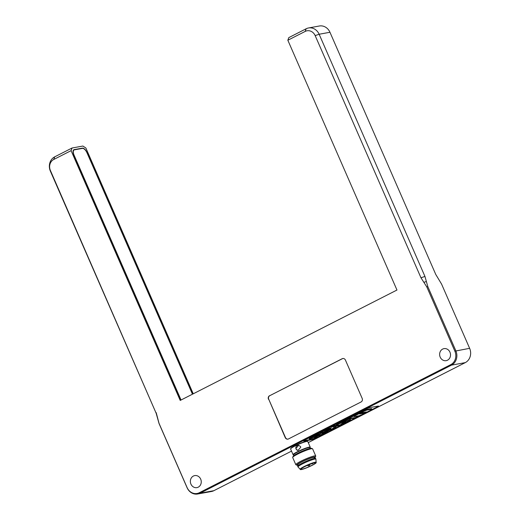 <?xml version="1.0" encoding="UTF-8"?>
<svg xmlns="http://www.w3.org/2000/svg" width="520" height="520" viewBox="0 0 520 520"><rect width="100%" height="100%" fill="white"/><g stroke="black" fill="none" stroke-linecap="round" stroke-linejoin="round"><path stroke-width="0.78" d="M193.245 393.796L85.846 147.966L82.882 146.042L72.059 148.005L54.717 156.839A10.862 9.646 -100.3 0 0 50.368 171.139L156.175 413.322L50.401 170.482A8.353 7.417 79.7 0 1 53.748 159.484L71.091 150.651L180.219 400.433L396.968 290.03L287.839 40.242L305.182 31.415A8.353 7.417 79.7 0 1 315.172 35.62L420.979 277.797L424.944 276.419L319.144 34.242A10.862 9.646 -100.3 0 0 308.529 27.97A10.862 9.646 -100.3 0 0 306.15 28.769L288.815 37.602L287.839 40.242M181.051 400.004L74.113 155.233A5.434 2.418 -117 0 1 74.107 149.942A5.434 2.418 -117 0 1 74.412 149.838L82.407 148.388A5.434 2.418 -117 0 1 87.022 152.88L192.452 394.199M86.931 152.666L87.016 152.626A5.434 2.418 63 0 0 82.4 148.129L81.608 148.531M87.016 152.626L192.536 394.154M420.979 277.797L426.797 286.917L454.87 351.169A10.238 9.087 79.7 0 1 450.769 364.644L199.336 492.713A10.238 9.087 79.7 0 1 187.096 487.565L187.089 487.728A10.862 9.646 -100.3 0 0 197.704 494A10.862 9.646 -100.3 0 0 200.077 493.194L451.51 365.125L465.283 362.622A10.862 9.646 79.7 0 0 469.632 348.322L441.565 284.07L435.767 274.456L329.959 32.273A10.862 9.646 79.7 0 0 319.345 26L308.529 27.97M424.944 276.419L427.791 286.572L426.797 286.917M71.091 150.651L72.059 148.005M180.921 400.075L73.859 155.019A5.434 2.418 63 0 1 73.853 149.727A5.434 2.418 63 0 1 74.159 149.63L82.4 148.129M187.089 487.728L159.016 423.475L156.175 413.322M156.208 412.659L159.023 423.312L187.096 487.565M450.769 364.644L451.51 365.125A10.862 9.646 -100.3 0 0 455.858 350.825L427.791 286.572M449.95 352.163A6.11 5.428 79.7 0 1 446.166 360.659A6.11 5.428 79.7 0 1 439.738 355.622A6.11 5.428 79.7 0 1 443.982 348.634A6.11 5.428 79.7 0 1 449.95 352.163M200.688 479.128A6.11 5.428 79.7 0 1 196.905 487.624A6.11 5.428 79.7 0 1 190.469 482.586A6.11 5.428 79.7 0 1 194.714 475.599A6.11 5.428 79.7 0 1 200.688 479.128M269.815 395.662L342.186 358.716A2.717 2.412 -100.3 0 1 345.429 360.087L362.167 398.392A2.717 2.412 -100.3 0 1 361.075 401.966L288.464 438.951A2.717 2.412 -100.3 0 1 285.22 437.587L268.73 399.237A2.717 2.412 -100.3 0 1 269.815 395.662L342.426 358.676A2.717 2.412 -100.3 0 1 342.901 358.501M269.568 395.707A2.717 2.412 -100.3 0 0 268.483 399.282M268.73 399.237L285.467 437.541A2.717 2.412 -100.3 0 0 287.995 439.127M465.283 362.622L308.25 442.604M291.525 451.126L213.85 490.692A10.862 9.646 79.7 0 1 211.471 491.498L197.704 494M293.085 454.707L290.602 449.02A9.367 1.111 -23.6 0 1 290.615 448.871L290.752 448.519A9.1 1.079 -23.6 0 1 297.219 444.678A9.1 1.079 -23.6 0 1 306.339 441.324A9.1 1.079 -23.6 0 1 307.307 441.291L307.664 441.422A9.367 1.111 -23.6 0 1 307.775 441.519L310.258 447.2A9.367 1.111 156.4 0 0 309.147 447.148A9.367 1.111 156.4 0 0 299.26 450.834A9.367 1.111 156.4 0 0 293.085 454.707A9.367 1.111 156.4 0 0 293.202 454.799L293.553 454.935A9.1 1.079 -23.6 0 1 298.961 451.308A9.1 1.079 -23.6 0 1 309.036 447.506A9.1 1.079 -23.6 0 1 310.108 447.7A9.1 1.079 -23.6 0 1 310.07 447.785M311.896 439.303L312.058 439.679L304.311 441.09A5.434 0.643 156.4 0 1 303.667 441.058A5.434 0.643 156.4 0 1 306.189 439.329L363.409 410.183A5.434 0.643 156.4 0 1 370.207 407.524L377.949 406.12A5.434 0.643 156.4 0 1 378.593 406.153A5.434 0.643 156.4 0 1 376.077 407.882L318.74 436.768M312.058 439.679A5.434 0.643 156.4 0 0 318.851 437.028M290.615 448.871A9.367 1.111 -23.6 0 1 297.271 444.912A9.367 1.111 -23.6 0 1 306.663 441.46A9.367 1.111 -23.6 0 1 307.664 441.422M310.108 447.7L310.252 447.35A9.367 1.111 156.4 0 0 310.258 447.2M295.919 448.572L298.558 445.315L300.437 446.459L300.762 447.2L297.999 450.444L296.238 449.312A2.581 2.509 96.2 0 1 298.565 445.315M300.437 446.459A2.581 2.509 96.2 0 1 300.762 447.2M298.012 450.444A2.581 2.509 96.2 0 1 296.238 449.312M293.891 455.533L293.566 454.786A8.963 1.059 -23.6 0 1 301.36 450.229A8.963 1.059 -23.6 0 1 309.992 447.61L310.317 448.357M312.468 448.721L311.409 448.312A10.049 1.19 156.4 0 0 310.336 448.351A10.049 1.19 156.4 0 0 300.267 452.056A10.049 1.19 156.4 0 0 293.124 456.3L292.702 457.353A10.862 1.287 -23.6 0 1 300.423 452.764A10.862 1.287 -23.6 0 1 311.311 448.76A10.862 1.287 -23.6 0 1 312.468 448.721A10.862 1.287 -23.6 0 1 312.598 448.832L315.731 455.995A10.862 1.287 156.4 0 0 314.438 455.929A10.862 1.287 156.4 0 0 302.978 460.2A10.862 1.287 156.4 0 0 295.822 464.692A10.862 1.287 156.4 0 0 295.952 464.802L297.011 465.212A10.049 1.19 -23.6 0 1 302.985 461.201A10.049 1.19 -23.6 0 1 314.113 457.002A10.049 1.19 -23.6 0 1 315.302 457.223A10.049 1.19 -23.6 0 1 314.529 457.99M295.822 464.692L292.689 457.529A10.862 1.287 -23.6 0 1 292.702 457.353M315.302 457.223L315.718 456.163A10.862 1.287 156.4 0 0 315.731 455.995M298.103 465.166A10.049 1.19 -23.6 0 1 297.011 465.212M298.24 465.485L297.889 464.672A8.963 1.059 -23.6 0 1 305.675 460.115A8.963 1.059 -23.6 0 1 314.314 457.496L314.665 458.309M300.216 469.3A8.691 1.027 -23.6 0 1 300.19 469.261L298.031 467.019A9.776 1.157 -23.6 0 1 298.006 466.979L297.681 466.238A9.776 1.157 -23.6 0 1 306.176 461.26A9.776 1.157 -23.6 0 1 315.601 458.406L315.926 459.147A9.776 1.157 -23.6 0 1 315.933 459.199L316.121 462.319A8.691 1.027 -23.6 0 1 316.127 462.345M298.006 466.979A9.776 1.157 -23.6 0 1 306.501 462A9.776 1.157 -23.6 0 1 315.926 459.147M300.293 469.508L300.19 469.261A8.691 1.027 -23.6 0 1 307.743 464.841A8.691 1.027 -23.6 0 1 316.115 462.3L316.225 462.547A8.691 1.027 -23.6 0 1 310.499 466.141A8.691 1.027 -23.6 0 1 301.327 469.56A8.691 1.027 -23.6 0 1 300.293 469.508A8.691 1.027 -23.6 0 1 307.846 465.088A8.691 1.027 -23.6 0 1 316.225 462.547M301.977 469.228A7.878 0.929 -23.6 0 1 301.041 469.183A7.878 0.929 -23.6 0 1 307.886 465.173A7.878 0.929 -23.6 0 1 315.478 462.878A7.878 0.929 -23.6 0 1 310.291 466.128A7.878 0.929 -23.6 0 1 301.977 469.228M316.667 437.684A5.434 0.643 -23.6 0 1 312.202 439.244L304.824 440.59A5.434 0.643 -23.6 0 1 304.181 440.557A5.434 0.643 -23.6 0 1 304.174 440.492L304.181 440.557M317.311 435.74L321.893 434.291L322.257 434.915L327.918 432.049M333.093 429.41L375.349 407.888A5.434 0.643 -23.6 0 0 377.871 406.159A5.434 0.643 -23.6 0 0 377.851 406.133L377.871 406.159M327.223 429.046L327.502 428.603L328.601 428.668L326.307 429.839L328.601 428.668M325.338 430.014L326.242 429.455M326.287 429.546L327.197 428.987M325.007 432.588L325.306 432.841L323.115 433.947L325.117 432.835L324.181 432.854M319.345 433.706L320.236 433.472M321.997 433.973L322.238 433.446L323.525 432.874L321.997 433.973L322.582 433.856L323.635 433.121M323.57 432.972L324.246 433.01M319.189 433.647L316.57 435.168L319.456 433.869M317.642 434.213L319.215 433.7L316.199 435.24L319.215 433.7M316.803 434.623L317.148 434.46M315.659 434.941L316.108 434.785M314.522 435.539L315.614 434.59L317.707 433.979L314.697 435.513L317.707 433.979M334.601 427.512L335.589 427.336L333.58 428.526L335.4 427.804L335.946 427.317L335.485 427.102M335.459 427.174L336.147 427.323L335.835 427.07M330.109 428.149L330.629 428.24L328.62 429.429L330.44 428.707L330.986 428.22L330.493 427.979L330.61 428.324M330.499 428.077L330.882 427.973M332.189 428.772L334.386 427.349L334.744 427.55L332.189 428.772L334.744 427.55M329.186 428.304L330.207 428.376L327.438 429.637L330.207 428.376M328.543 428.526L329.284 428.532L326.397 429.832L329.284 428.532M331.26 427.336L334.191 425.542L335.647 425.542L331.26 427.336L335.647 425.542M338.481 425.217L338.929 425.113M336.915 425.919L337.695 425.744M333.794 426.51L335.731 425.711M335.589 425.412L336.57 425.094M328.146 430.216L330.395 429.195L332.767 428.851M309.218 438.366L313.619 436.007L317.012 435.266M320.053 432.848L324.454 430.488L327.847 429.741M336.707 425.412A3.802 0.448 156.4 0 0 337.162 425.438L341.094 424.723A3.802 0.448 156.4 0 0 345.852 422.864L352.788 419.328A3.802 0.448 156.4 0 0 354.549 418.119A3.802 0.448 156.4 0 0 354.101 418.1L350.162 418.815A3.802 0.448 156.4 0 0 345.41 420.674L338.475 424.203A3.802 0.448 156.4 0 0 336.707 425.412L336.44 424.794A3.802 0.448 -23.6 0 1 338.201 423.585L362.479 411.223A3.802 0.448 -23.6 0 1 367.237 409.363L371.169 408.649A3.802 0.448 -23.6 0 1 371.618 408.668L371.891 409.286A3.802 0.448 156.4 0 0 371.443 409.266L367.504 409.981A3.802 0.448 156.4 0 0 362.746 411.84L355.81 415.37A3.802 0.448 156.4 0 0 354.049 416.579A3.802 0.448 156.4 0 0 354.497 416.604L358.436 415.89A3.802 0.448 156.4 0 0 363.188 414.031L370.13 410.495A3.802 0.448 156.4 0 0 371.891 409.286M324.214 433.206L324.721 433.037M323.102 433.771L323.564 433.511M319.82 433.829L317.616 434.954L320.6 433.674L319.716 433.582M318.428 434.694L319.95 433.921L318.364 434.544M318.103 434.707L318.63 434.408M322.406 433.751L322.784 433.55M315.744 435.13L317.74 434.181L315.783 434.889M315.53 435.019L315.38 435.383M317.493 434.479L317.661 433.999M335.562 427.421L335.485 427.096M335.101 427.668L333.976 428.324L335.114 427.739M335.575 427.512L335.056 427.687M333.976 428.324L334.406 427.986M330.148 428.565L329.017 429.228L330.161 428.643M330.623 428.415L330.096 428.591M329.017 429.228L329.446 428.89M327.632 429.306L327.438 429.637M340.886 424.756L337.799 426.147L341.113 424.716M337.779 425.321L337.428 425.386M337.175 425.432L335.244 426.608L338.553 425.185M338.319 425.224L337.838 425.445M337.441 425.62L335.686 426.426L337.441 425.62M339.853 424.944L336.317 426.413L340.08 424.905M336.375 425.51L333.554 426.933L336.525 425.516M333.723 426.524L333.554 426.933M320.619 433.225L321.503 433.277L326.924 430.521L320.619 433.225L320.339 432.588M327.815 429.663L328.081 430.281L326.924 430.521M321.588 433.238L323.681 432.647L328.081 430.281M332.728 428.772L333.099 429.39L328.601 431.75L325.247 432.575L325.312 431.815M329.375 429.591L329.647 430.209L325.526 432.309M333.001 429.39L330.661 429.812L330.395 429.195M329.647 430.209L330.661 429.812M316.972 435.182L317.343 435.806L312.845 438.165L309.394 438.984L309.771 438.724L309.498 438.106M313.619 436.007L313.892 436.625L309.771 438.724M317.245 435.799L314.906 436.228L314.639 435.611M313.892 436.625L314.906 436.228M321.99 434.298L322.257 434.915L317.766 437.268L314.405 438.094L314.47 437.333M318.539 435.11L318.806 435.728L314.691 437.827M322.159 434.909L319.826 435.331L319.56 434.714M318.806 435.728L319.826 435.331M359.515 413.907L361.719 412.809L366.392 411.957L361.771 412.932L359.697 413.946L364.273 413.185L366.444 412.081M354.549 418.119L354.387 417.749A3.802 0.448 156.4 0 0 353.938 417.729L350.006 418.444A3.802 0.448 156.4 0 0 345.248 420.303L355.647 414.999A3.802 0.448 156.4 0 0 353.886 416.208L354.049 416.579M354.497 418.002L358.832 415.799M340.847 424.164L343.525 422.637M342.251 422.838L350.467 419.497M347.789 421.018L349.063 420.817M343.987 422.552L340.821 424.184L341.841 424.008L345.215 422.331L347.276 421.882L349.135 420.914L347.38 421.226L350.545 419.594L344.091 421.896L342.231 422.864L343.987 422.552M315.172 35.62L319.144 34.242L329.959 32.273M306.15 28.769L305.182 31.415M423.885 282.36L426.368 281.495M54.717 156.839L53.748 159.484M50.368 171.139L50.401 170.482M157.593 418.399L157.619 417.982M73.593 149.916L74.159 149.63M454.87 351.169L469.632 348.322M199.336 492.713L200.077 493.194L213.85 490.692M304.311 441.09L304.083 440.563M324.454 430.488L324.74 431.132M325.754 430.729L325.475 430.092M362.479 411.223L362.746 411.84M367.237 409.363L367.504 409.981M371.169 408.649L371.443 409.266M355.647 414.999L355.81 415.37M353.938 417.729L354.101 418.1M338.201 423.585L338.475 424.203M345.248 420.303L345.41 420.674M350.006 418.444L350.162 418.815M74.107 149.942L73.281 150.365M307.483 465.348A1.359 1.359 0 0 0 309.868 464.347M311.5 463.729A1.359 1.359 0 0 0 313.111 463.19M319.963 432.841L320.242 433.485M327.906 429.669L328.178 430.287M324.909 432.016L325.15 432.569M332.826 428.772L333.099 429.39M309.12 438.366L309.394 438.984M317.07 435.188L317.343 435.806M314.074 437.541L314.314 438.087"/></g></svg>
